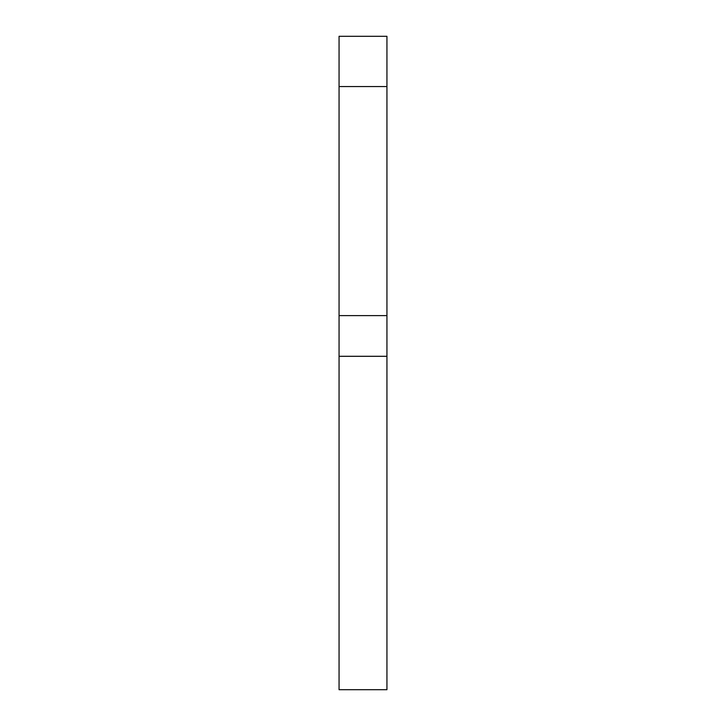 <?xml version="1.0" encoding="UTF-8"?>
<svg xmlns="http://www.w3.org/2000/svg" width="726" height="726" viewBox="0 0 726 726"><rect width="100%" height="100%" fill="white"/><g stroke="black" fill="none" stroke-linecap="round" stroke-linejoin="round"><path stroke-width="1.09" d="M339.06 36.3L339.06 689.7L339.06 356.294L386.94 356.294L386.94 689.7L386.94 315.61L386.94 356.294L339.06 356.294L339.06 86.557L386.94 86.557L386.94 315.61L339.06 315.61L386.94 315.61L386.94 36.3L386.94 86.557L339.06 86.557L339.06 36.3L386.94 36.3L339.06 36.3M386.94 689.7L339.06 689.7"/></g></svg>
